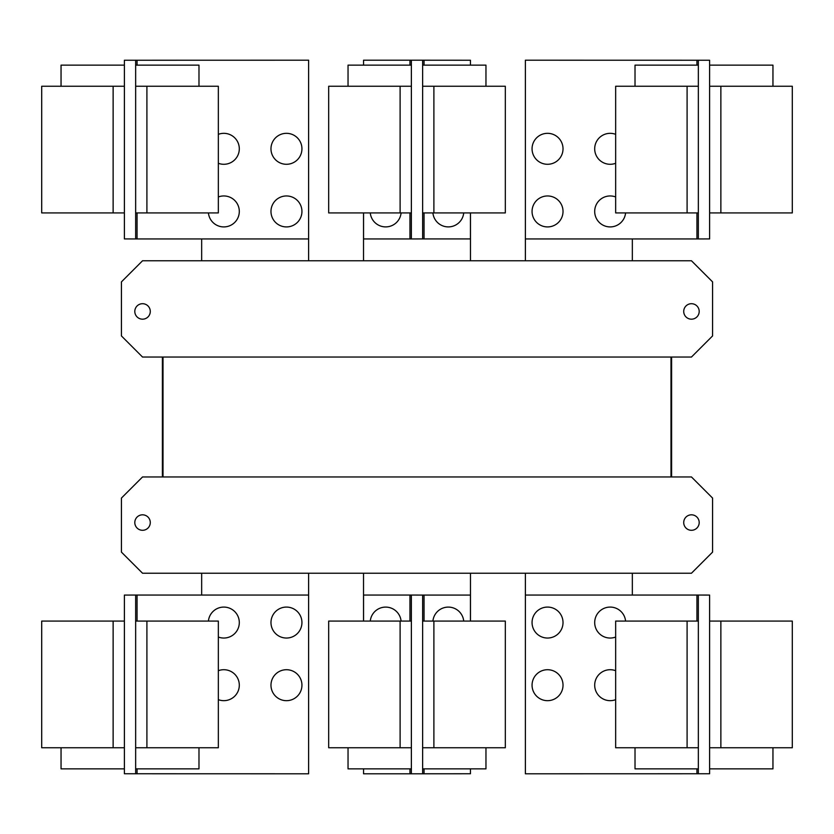 <?xml version="1.0" encoding="UTF-8"?>
<svg xmlns="http://www.w3.org/2000/svg" width="834" height="834" viewBox="0 0 834 834"><rect width="100%" height="100%" fill="white"/><g stroke="black" fill="none" stroke-linecap="round" stroke-linejoin="round"><path stroke-width="1.25" d="M615.659 747.754L615.659 621.08L698.35 621.08L698.35 747.754L615.659 747.754M635.018 747.754L635.018 768.865L698.35 768.865M532.061 685.194A15.481 15.481 0 0 1 547.542 669.712A15.481 15.481 0 0 1 563.023 685.194A15.481 15.481 0 0 1 547.542 700.675A15.481 15.481 0 0 1 532.061 685.194M615.659 699.663A15.481 15.481 0 0 1 594.694 685.194A15.481 15.481 0 0 1 615.659 670.713M532.061 622.56A15.481 15.481 0 0 1 547.542 607.079A15.481 15.481 0 0 1 563.023 622.56A15.481 15.481 0 0 1 547.542 638.041A15.481 15.481 0 0 1 532.061 622.56M615.659 637.04A15.481 15.481 0 0 1 594.694 622.56A15.481 15.481 0 0 1 609.435 607.1A15.481 15.481 0 0 1 625.583 621.08M218.341 621.08L218.341 747.754L135.65 747.754L135.65 621.08L218.341 621.08M135.65 768.865L198.982 768.865L198.982 747.754M218.341 670.713A15.481 15.481 0 0 1 239.306 685.194A15.481 15.481 0 0 1 218.341 699.663M270.977 685.194A15.481 15.481 0 0 1 286.458 669.712A15.481 15.481 0 0 1 301.939 685.194A15.481 15.481 0 0 1 286.458 700.675A15.481 15.481 0 0 1 270.977 685.194M208.417 621.08A15.481 15.481 0 0 1 224.565 607.1A15.481 15.481 0 0 1 239.306 622.56A15.481 15.481 0 0 1 218.341 637.04M270.977 622.56A15.481 15.481 0 0 1 286.458 607.079A15.481 15.481 0 0 1 301.939 622.56A15.481 15.481 0 0 1 286.458 638.041A15.481 15.481 0 0 1 270.977 622.56M698.35 595.049L709.609 595.08L709.609 621.08L792.3 621.08L792.3 747.754L709.609 747.754L709.609 773.754L525.378 773.796L525.378 595.049L698.35 595.049L698.35 621.08M709.609 768.865L772.951 768.865L772.951 747.754M709.609 621.08L709.609 747.754M328.679 747.754L328.679 621.08L411.37 621.08L411.37 747.754L328.679 747.754M348.039 747.754L348.039 768.865L411.37 768.865M505.321 621.08L505.321 747.754L422.629 747.754L422.629 621.08L505.321 621.08M422.629 768.865L485.961 768.865L485.961 747.754M137.057 621.08L137.057 595.049L308.622 595.049L308.622 773.796L124.391 773.754L124.391 747.754L41.7 747.754L41.7 621.08L124.391 621.08L124.391 595.08L130.021 595.08L124.391 595.08M124.391 747.754L124.391 621.08M61.049 747.754L61.049 768.865L124.391 768.865M137.057 595.049L130.021 595.049M698.35 747.754L698.35 773.796M370.275 621.08A15.481 15.481 0 0 1 401.091 621.08M432.909 621.08A15.481 15.481 0 0 1 463.725 621.08M135.65 773.796L135.65 747.754M135.65 621.08L135.65 595.049M703.979 773.754L709.609 773.754M703.979 595.049L709.609 595.08M470.449 768.865L470.449 773.754L411.37 773.796L411.37 747.754M363.551 621.08L363.551 595.049L411.37 595.049L411.37 621.08M363.551 768.865L363.551 773.796L411.37 773.796M422.629 773.754L422.629 747.754M422.629 621.08L422.629 595.08L411.37 595.049M470.449 621.08L470.449 595.08L422.629 595.08M124.391 773.754L130.021 773.754M615.659 212.92L615.659 86.246L698.35 86.246L698.35 212.92L615.659 212.92M698.35 65.135L635.018 65.135L635.018 86.246M532.061 148.806A15.481 15.481 0 0 1 547.542 133.325A15.481 15.481 0 0 1 563.023 148.806A15.481 15.481 0 0 1 547.542 164.288A15.481 15.481 0 0 1 532.061 148.806M615.659 163.287A15.481 15.481 0 0 1 594.694 148.806A15.481 15.481 0 0 1 615.659 134.337M532.061 211.44A15.481 15.481 0 0 1 547.542 195.959A15.481 15.481 0 0 1 563.023 211.44A15.481 15.481 0 0 1 547.542 226.921A15.481 15.481 0 0 1 532.061 211.44M625.583 212.92A15.481 15.481 0 0 1 609.435 226.9A15.481 15.481 0 0 1 594.694 211.44A15.481 15.481 0 0 1 615.659 196.96M218.341 86.246L218.341 212.92L135.65 212.92L135.65 86.246L218.341 86.246M198.982 86.246L198.982 65.135L135.65 65.135M218.341 134.337A15.481 15.481 0 0 1 239.306 148.806A15.481 15.481 0 0 1 218.341 163.287M270.977 148.806A15.481 15.481 0 0 1 286.458 133.325A15.481 15.481 0 0 1 301.939 148.806A15.481 15.481 0 0 1 286.458 164.288A15.481 15.481 0 0 1 270.977 148.806M218.341 196.96A15.481 15.481 0 0 1 239.306 211.44A15.481 15.481 0 0 1 224.565 226.9A15.481 15.481 0 0 1 208.417 212.92M270.977 211.44A15.481 15.481 0 0 1 286.458 195.959A15.481 15.481 0 0 1 301.939 211.44A15.481 15.481 0 0 1 286.458 226.921A15.481 15.481 0 0 1 270.977 211.44M696.943 212.92L696.943 238.951L525.378 238.951L525.378 60.204L709.609 60.246L709.609 86.246L792.3 86.246L792.3 212.92L709.609 212.92L709.609 238.92L703.979 238.92L709.609 238.92M709.609 86.246L709.609 212.92M772.951 86.246L772.951 65.135L709.609 65.135M696.943 238.951L703.979 238.951M135.65 238.951L124.391 238.92L124.391 212.92L41.7 212.92L41.7 86.246L124.391 86.246L124.391 60.246L308.622 60.204L308.622 238.951L135.65 238.951L135.65 212.92M124.391 65.135L61.049 65.135L61.049 86.246M124.391 212.92L124.391 86.246M162.39 357.046L162.39 476.954L162.39 357.046M671.61 476.954L671.61 357.046L671.61 476.954M632.339 595.049L632.339 573.229M525.378 573.229L525.378 595.049M470.48 621.08L470.48 573.229M363.52 573.229L363.52 621.08M308.622 595.049L308.622 573.229M201.661 573.229L201.661 595.049M698.35 60.204L698.35 86.246M698.35 212.92L698.35 238.951M135.65 86.246L135.65 60.204M683.713 522.564A7.746 7.746 0 0 1 691.459 514.818A7.746 7.746 0 0 1 699.194 522.564A7.746 7.746 0 0 1 691.459 530.299A7.746 7.746 0 0 1 683.713 522.564M134.806 522.564A7.746 7.746 0 0 1 142.541 514.818A7.746 7.746 0 0 1 150.287 522.564A7.746 7.746 0 0 1 142.541 530.299A7.746 7.746 0 0 1 134.806 522.564M121.43 552.118L121.43 498.065L142.541 476.954L691.459 476.954L712.57 498.065L712.57 552.118L691.459 573.229L142.541 573.229L121.43 552.118M709.609 60.246L703.979 60.246M130.021 60.246L124.391 60.246M124.391 238.92L130.021 238.92M163.016 476.954L163.016 357.046M670.984 357.046L670.984 476.954M505.321 86.246L505.321 212.92L422.629 212.92L422.629 86.246L505.321 86.246M485.961 86.246L485.961 65.135L422.629 65.135M463.725 212.92A15.481 15.481 0 0 1 432.909 212.92M699.194 311.436A7.746 7.746 0 0 1 691.459 319.182A7.746 7.746 0 0 1 683.713 311.436A7.746 7.746 0 0 1 691.459 303.701A7.746 7.746 0 0 1 699.194 311.436M150.287 311.436A7.746 7.746 0 0 1 142.541 319.182A7.746 7.746 0 0 1 134.806 311.436A7.746 7.746 0 0 1 142.541 303.701A7.746 7.746 0 0 1 150.287 311.436M712.57 335.935L691.459 357.046L142.541 357.046L121.43 335.935L121.43 281.882L142.541 260.771L691.459 260.771L712.57 281.882L712.57 335.935M328.679 212.92L328.679 86.246L411.37 86.246L411.37 212.92L328.679 212.92M411.37 65.135L348.039 65.135L348.039 86.246M470.449 212.92L470.449 238.92L422.629 238.92L422.629 212.92M470.449 65.135L470.449 60.246L411.37 60.204L411.37 86.246M525.378 238.951L525.378 260.771M632.339 260.771L632.339 238.951M201.661 238.951L201.661 260.771M308.622 260.771L308.622 238.951M422.629 86.246L422.629 60.246M422.629 238.92L411.37 238.951L411.37 212.92M470.48 260.771L470.48 212.92M363.52 212.92L363.52 260.771M411.37 60.204L363.551 60.204L363.551 65.135M363.551 212.92L363.551 238.951L411.37 238.951M401.091 212.92A15.481 15.481 0 0 1 370.275 212.92M687.091 747.754L687.091 621.08M146.909 621.08L146.909 747.754M720.868 621.08L720.868 747.754M696.943 595.049L696.943 621.08M696.943 768.865L696.943 773.796M400.111 747.754L400.111 621.08M433.888 621.08L433.888 747.754M113.132 747.754L113.132 621.08M137.057 773.796L137.057 768.865M409.963 595.049L409.963 621.08M409.963 768.865L409.963 773.796M424.037 773.754L424.037 768.865M424.037 621.08L424.037 595.08M687.091 212.92L687.091 86.246M146.909 86.246L146.909 212.92M720.868 86.246L720.868 212.92M696.943 60.204L696.943 65.135M113.132 212.92L113.132 86.246M137.057 238.951L137.057 212.92M137.057 65.135L137.057 60.204M433.888 86.246L433.888 212.92M400.111 212.92L400.111 86.246M424.037 238.92L424.037 212.92M424.037 65.135L424.037 60.246M409.963 60.204L409.963 65.135M409.963 212.92L409.963 238.951"/></g></svg>
